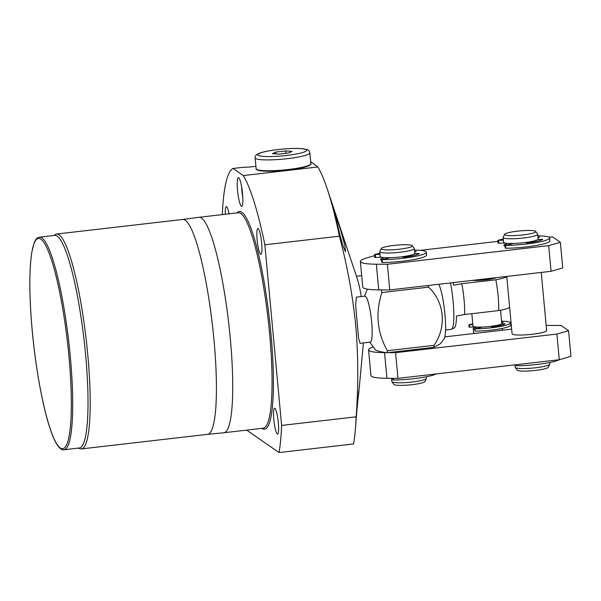 <?xml version="1.0" encoding="UTF-8"?>
<svg xmlns="http://www.w3.org/2000/svg" width="601" height="601" viewBox="0 0 601 601"><rect width="100%" height="100%" fill="white"/><g stroke="black" fill="none" stroke-linecap="round" stroke-linejoin="round"><path stroke-width="0.9" d="M278.826 154.134L288.653 153L292.056 151.392L285.64 150.919L275.821 152.053L272.411 153.661L278.826 154.134M285.866 153.323L285.64 150.919M275.994 153.931L275.821 152.053M436.086 373.957A28.916 3.974 174.7 0 1 413.683 378.698A28.916 3.974 174.7 0 1 393.339 379.997L392.799 379.915L392.656 378.322M559.569 359.646A28.916 3.974 174.7 0 1 537.046 364.454A28.916 3.974 174.7 0 1 516.695 365.754L516.161 365.671L516.071 364.717M414.495 250.099A28.916 3.974 174.7 0 1 426.304 252.195A28.916 3.974 174.7 0 1 402.52 258.332A28.916 3.974 174.7 0 1 382.176 259.632L390.214 257.694M426.304 252.195L426.567 255.042A28.916 3.974 174.7 0 1 402.783 261.187A28.916 3.974 174.7 0 1 382.439 262.487L381.898 262.404L381.635 259.549M380.05 254.493L374.754 254.486A28.916 3.974 174.7 0 1 379.937 253.299M414.667 251.932L416.328 251.451A22.56 3.095 -5.3 0 0 414.607 251.286M381.8 257.288L374.776 257.461L374.506 254.614M401.926 256.777L404.082 257.243A22.56 3.095 -5.3 0 0 419.393 253.577L414.525 253.727M537.85 235.847A28.916 3.974 174.7 0 1 549.667 237.943A28.916 3.974 174.7 0 1 525.883 244.089A28.916 3.974 174.7 0 1 505.531 245.388L513.57 243.45M549.667 237.943L549.93 240.798A28.916 3.974 174.7 0 1 526.145 246.943A28.916 3.974 174.7 0 1 505.794 248.243L505.261 248.16L504.99 245.306M503.413 240.25L498.109 240.242A28.916 3.974 174.7 0 1 503.3 239.055M538.023 237.68L539.683 237.207A22.56 3.095 -5.3 0 0 537.963 237.042M505.156 243.044L498.131 243.217L497.868 240.362M525.282 242.534L527.438 242.992A22.56 3.095 -5.3 0 0 542.748 239.333L537.887 239.483M394.091 245.418A15.679 2.156 -5.3 0 0 381.229 248.574A15.679 2.156 -5.3 0 0 399.53 249.19A15.679 2.156 -5.3 0 0 412.361 245.689A15.679 2.156 -5.3 0 0 394.091 245.418M381.229 248.574L379.832 251.564A17.354 2.381 -5.3 0 0 379.794 251.759A17.354 2.381 -5.3 0 0 400.078 252.24A17.354 2.381 -5.3 0 0 414.352 248.551A17.354 2.381 -5.3 0 0 414.277 248.371L412.361 245.689M391.536 378.322L391.837 381.537A17.354 2.381 -5.3 0 0 391.912 381.718L393.828 384.4A15.679 2.156 -5.3 0 0 412.098 384.67A15.679 2.156 -5.3 0 0 424.96 381.515L426.349 378.525A17.354 2.381 -5.3 0 0 426.387 378.329L426.244 376.789M391.912 381.718A17.354 2.381 -5.3 0 0 412.121 382.018A17.354 2.381 -5.3 0 0 426.349 378.525M383.085 258.235A17.354 2.381 -5.3 0 0 380.538 259.67M379.794 251.759L380.23 256.462A17.354 2.381 -5.3 0 0 400.514 256.943A17.354 2.381 -5.3 0 0 414.788 253.261L414.352 248.551M517.453 231.175A15.679 2.156 -5.3 0 0 504.585 234.33A15.679 2.156 -5.3 0 0 522.885 234.946A15.679 2.156 -5.3 0 0 535.716 231.445A15.679 2.156 -5.3 0 0 517.453 231.175M504.585 234.33L503.195 237.32A17.354 2.381 -5.3 0 0 503.157 237.515A17.354 2.381 -5.3 0 0 523.441 237.996A17.354 2.381 -5.3 0 0 537.707 234.307A17.354 2.381 -5.3 0 0 537.64 234.127L535.716 231.445M514.967 364.845L515.192 367.286A17.354 2.381 -5.3 0 0 515.267 367.474L517.191 370.156A15.679 2.156 -5.3 0 0 535.453 370.419A15.679 2.156 -5.3 0 0 548.315 367.264L549.712 364.281A17.354 2.381 -5.3 0 0 549.75 364.086L549.607 362.546M515.267 367.474A17.354 2.381 -5.3 0 0 535.476 367.774A17.354 2.381 -5.3 0 0 549.712 364.281M506.44 243.983A17.354 2.381 -5.3 0 0 503.901 245.426M503.157 237.515L503.593 242.218A17.354 2.381 -5.3 0 0 523.877 242.699A17.354 2.381 -5.3 0 0 538.15 239.018L537.707 234.307M506.763 276.43L512.09 333.773A17.354 2.381 -5.3 0 0 512.345 334.141A17.354 2.381 -5.3 0 0 530.983 334.411A17.354 2.381 -5.3 0 0 546.64 330.573A17.354 2.381 -5.3 0 0 546.377 330.212M373.131 346.927A37.593 5.161 -5.3 0 0 368.571 349.895L370.952 375.565A37.593 5.161 -5.3 0 0 371.523 376.346A37.593 5.161 -5.3 0 0 386.924 378.292L397.96 378.36L395.578 352.689L556.894 334.058L568.569 330.685L561.056 325.472L546.159 325.389M368.571 349.895A37.593 5.161 -5.3 0 0 369.142 350.676A37.593 5.161 -5.3 0 0 384.542 352.622L386.413 352.629M511.654 329.153L444.845 336.868M387.9 352.644L395.578 352.689M397.96 378.36L559.276 359.729L556.894 334.058M568.569 330.685L570.95 356.355L559.276 359.729M383.07 258.092A17.354 2.381 -5.3 0 0 380.523 259.602A17.354 2.381 -5.3 0 0 380.786 259.963A17.354 2.381 -5.3 0 0 381.71 260.338M506.433 243.841A17.354 2.381 -5.3 0 0 503.886 245.358A17.354 2.381 -5.3 0 0 504.149 245.719A17.354 2.381 -5.3 0 0 505.065 246.087M374.603 255.658L367.128 257.821A37.593 5.161 -5.3 0 0 360.367 261.473L362.749 287.143A37.593 5.161 -5.3 0 0 363.32 287.924A37.593 5.161 -5.3 0 0 378.72 289.87L389.756 289.937L387.375 264.267L548.69 245.636L560.365 242.263L552.852 237.057L548.63 237.034M360.367 261.473A37.593 5.161 -5.3 0 0 360.938 262.254A37.593 5.161 -5.3 0 0 376.339 264.2L387.375 264.267M497.959 241.369L420.242 250.347M389.756 289.937L551.072 271.306L548.69 245.636M560.365 242.263L562.746 267.933L551.072 271.306M365.528 296.323A23.139 3.696 83.4 0 1 371.493 320.318A23.139 3.696 83.4 0 1 370.299 342.119L360.029 343.306L358.534 337.86L355.634 305.083L356.363 297.149L364.995 296.158A23.139 3.696 83.4 0 1 365.528 296.323M438.775 284.281A28.916 4.62 83.4 0 1 444.935 313.865A28.916 4.62 83.4 0 1 443.974 339.047L440.27 343.855L433.802 347.34A43.377 6.934 83.4 0 0 433.99 345.335L387.314 350.721A43.377 6.934 83.4 0 1 387.127 352.727L433.802 347.34M428.205 285.498A43.377 6.934 83.4 0 1 428.596 287.158C444.507 302.01 446.934 327.072 433.99 345.335M369.773 342.179L375.467 349.947C377.586 351.127 381.477 352.058 387.127 352.727M387.314 350.721C377.045 332.225 375.249 312.836 381.92 292.544L428.596 287.158M382.078 289.892L381.304 289.983A43.377 6.934 83.4 0 1 381.92 292.544M381.304 289.983L380.598 289.885M501.572 321.204A23.139 3.178 174.7 0 1 510.444 322.872A23.139 3.178 174.7 0 1 491.415 327.785A23.139 3.178 174.7 0 1 474.933 328.83L482.565 327.042M510.444 322.872L510.655 325.156A23.139 3.178 174.7 0 1 491.626 330.069A23.139 3.178 174.7 0 1 475.143 331.106L474.535 328.762M472.859 324.758L469.05 324.75A23.139 3.178 174.7 0 1 472.777 323.871M475.579 326.944L469.088 327.124L468.87 324.84M490.401 326.396L492.287 326.944A17.932 2.464 -5.3 0 0 505.088 323.736L501.399 323.901M501.722 322.782L503.18 322.414A17.932 2.464 -5.3 0 0 501.67 322.226M502.241 328.424L502.383 329.949A14.462 1.983 174.7 0 1 502.353 330.107A14.462 1.983 174.7 0 1 502.271 330.234L502.353 330.107M500.558 310.236L501.775 323.391A14.462 1.983 174.7 0 1 489.883 326.463A14.462 1.983 174.7 0 1 472.979 326.058L471.838 313.684M474.587 329.325A14.462 1.983 174.7 0 1 473.22 328.627A14.462 1.983 174.7 0 1 475.849 327.214M475.203 333.367A14.462 1.983 174.7 0 1 473.648 332.774A14.462 1.983 174.7 0 1 473.588 332.616L473.22 328.627M475.962 328.409A11.712 1.608 174.7 0 1 475.954 328.371L475.827 326.967M445.581 330.009L451.268 329.348A31.808 5.086 -96.6 0 0 451.554 329.258A31.808 5.086 -96.6 0 0 450.472 282.928M451.554 329.258L454.266 327.891A30.756 4.921 -96.6 0 0 456.475 316.006L464.648 314.518A27.473 4.395 -96.6 0 0 461.786 283.71L453.612 285.205A30.756 4.921 -96.6 0 0 453.116 282.62M506.786 276.61A24.34 3.343 174.7 0 1 495.825 279.781L461.793 283.71A27.473 4.395 -96.6 0 1 464.648 314.518L498.68 310.582A24.34 3.343 -5.3 0 0 509.64 307.419M498.68 310.582A27.473 4.395 -96.6 0 0 495.825 279.781M496.403 277.624A14.462 1.983 174.7 0 1 472.363 280.397M241.534 186.333A14.462 2.314 -96.6 0 0 241.782 189.766A14.462 2.314 -96.6 0 0 242.789 197.166M237.53 190.262A14.462 2.314 83.4 0 1 238.379 177.633A14.462 2.314 83.4 0 1 242.541 193.732A14.462 2.314 83.4 0 1 241.692 206.361A14.462 2.314 83.4 0 1 237.53 190.262M339.903 234.976L334.577 212.378L340.361 229.251L344.749 244.96L345.575 251.864L343.441 247.146L339.903 234.976M257.138 239.874A13.012 2.081 83.4 0 1 257.897 228.515A13.012 2.081 83.4 0 1 261.645 242.999A13.012 2.081 83.4 0 1 260.887 254.366A13.012 2.081 83.4 0 1 257.138 239.874M225.322 214.249A13.012 2.081 83.4 0 1 226.337 206.631A13.012 2.081 83.4 0 1 229.056 213.821M222.302 214.602A153.27 24.506 83.4 0 1 233.053 168.468L243.315 175.59A153.27 24.506 83.4 0 1 264.861 244.787L281.614 425.425L356.145 416.816A153.27 24.506 83.4 0 1 355.199 431.33L356.934 409.799M358.767 391.198L357.032 408.943M273.808 419.566A13.012 2.081 83.4 0 1 274.567 408.199A13.012 2.081 83.4 0 1 278.316 422.691A13.012 2.081 83.4 0 1 277.549 434.057A13.012 2.081 83.4 0 1 273.808 419.566M53.977 235.494L55.052 234.683A108.157 17.294 83.4 0 1 56.607 234.029L182.817 219.455A108.157 17.294 83.4 0 0 182.772 219.455L198.984 217.292A108.443 17.339 83.4 0 1 199.036 217.292A108.443 17.339 83.4 0 1 230.258 338.04A108.443 17.339 83.4 0 1 223.91 432.75A108.443 17.339 83.4 0 1 223.865 432.75L207.608 434.343M182.817 219.455A108.157 17.294 83.4 0 1 213.964 339.881A108.157 17.294 83.4 0 1 207.63 434.335A108.157 17.294 83.4 0 1 207.585 434.343M56.607 234.029A108.157 17.294 83.4 0 1 87.746 354.455A108.157 17.294 83.4 0 1 81.42 448.909A108.157 17.294 83.4 0 1 79.76 448.624L78.528 448.083M85.582 354.545A107.001 17.106 83.4 0 1 79.324 447.985L64.007 449.758A107.001 17.106 83.4 0 0 70.272 356.31A107.001 17.106 83.4 0 0 39.456 237.17L54.774 235.404A107.001 17.106 83.4 0 1 85.582 354.545M356.145 416.816C358.436 386.158 358.301 355.739 355.747 325.577C352.697 295.384 347.243 265.582 339.392 236.178L264.861 244.787M355.199 431.33A153.27 24.506 83.4 0 1 353.583 443.951L279.052 452.561L247.327 430.564A153.27 24.506 83.4 0 1 247.184 430.061M281.614 425.425A153.27 24.506 83.4 0 1 279.052 452.561M255.921 166.304A14.462 1.983 -5.3 0 1 243.533 167.258L233.053 168.468M243.315 175.59L317.846 166.98A153.27 24.506 83.4 0 1 327.184 188.744A153.27 24.506 83.4 0 1 339.392 236.178M327.184 188.744L357.047 278.06A37.593 6.01 83.4 0 1 361.306 296.578M317.846 166.98L310.664 161.549M277.978 149.574A24.581 3.381 174.7 0 1 306.337 149.747A24.581 3.381 174.7 0 1 286.497 155.479A24.581 3.381 174.7 0 1 258.13 155.313A24.581 3.381 174.7 0 1 277.978 149.574M255.147 157.92C254.847 156.207 255.973 154.765 258.513 153.586C262.502 151.94 268.963 150.603 277.91 149.559C288.067 148.432 296.361 148.154 302.799 148.732C309.635 149.912 308.644 150.175 309.853 152.842A27.473 3.771 174.7 0 1 287.255 158.679A27.473 3.771 174.7 0 1 255.147 157.92L256.146 168.753A27.473 3.771 174.7 0 0 288.262 169.52A27.473 3.771 174.7 0 0 310.86 163.682C311.634 164.111 310.439 165.005 307.269 166.379C302.994 167.814 296.646 169.031 288.232 170.023A26.895 3.696 174.7 0 1 256.852 169.497M310.304 164.539A26.895 3.696 174.7 0 1 288.24 170.015M393.182 378.329L393.339 379.997M516.597 364.657L516.695 365.754M375.264 254.689L375.535 257.544M382.176 259.632L382.439 262.487M418.469 253.464L418.521 254.05M498.627 240.445L498.89 243.3M505.531 245.388L505.794 248.243M541.824 239.221L541.884 239.807M386.924 378.292L384.542 352.622M378.72 289.87L376.339 264.2M469.441 324.901L469.651 327.184M474.933 328.83L475.143 331.106M504.307 323.676L504.359 324.24M199.036 217.292L238.372 212.746A108.443 17.339 83.4 0 1 269.594 333.502A108.443 17.339 83.4 0 1 263.253 428.205L223.91 432.75M236.982 212.904A109.6 17.527 83.4 0 1 270.931 333.51A109.6 17.527 83.4 0 1 261.863 428.363M68.935 356.303A105.844 16.926 83.4 0 1 60.28 447.985A105.844 16.926 83.4 0 1 32.259 330.881A105.844 16.926 83.4 0 1 40.913 239.206A105.844 16.926 83.4 0 1 68.935 356.303M309.853 152.842L310.86 163.682M288.232 170.023L267.708 171.232L260.135 170.744C256.77 169.978 255.44 169.317 256.146 168.753M383.168 259.159L383.017 257.483M506.53 244.907L506.373 243.24M546.64 330.573L541.246 272.441M364.469 296.218L367.339 289.149M474.159 333.487L473.648 332.774M356.438 276.257L361.682 275.649M81.42 448.909L207.63 434.335M39.456 237.17C37.127 237.628 35.346 239.596 34.122 243.082L31.958 251.481C29.051 269.541 29.141 296 32.244 330.858C35.647 368.113 42.784 407.125 50.214 428.964C55.112 443.515 59.709 450.442 64.007 449.758M363.417 342.916L358.564 395.112"/></g></svg>
